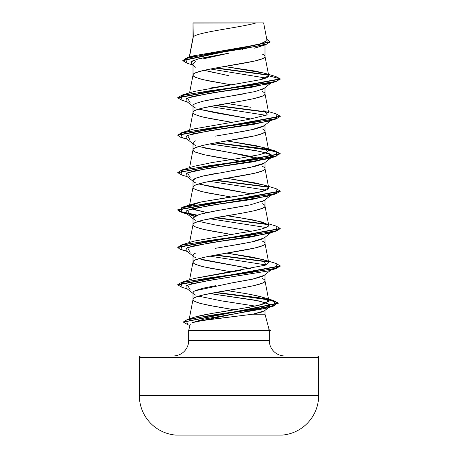 <?xml version="1.0" encoding="UTF-8"?>
<svg xmlns="http://www.w3.org/2000/svg" width="458" height="458" viewBox="0 0 458 458"><rect width="100%" height="100%" fill="white"/><g stroke="black" fill="none" stroke-linecap="round" stroke-linejoin="round"><path stroke-width="0.69" d="M317.131 355.946A1.534 1.534 0 0 1 318.665 357.486L318.665 395.517A39.709 39.709 0 0 1 282.128 435.1L175.872 435.1L282.128 435.1A39.709 39.709 0 0 0 318.665 395.517L139.335 395.517A39.709 39.709 0 0 0 175.872 435.1A39.709 39.709 0 0 1 139.335 395.517L318.665 395.517L318.665 357.486L139.335 357.486L139.335 395.517L139.335 357.486L318.665 357.486A1.534 1.534 0 0 0 317.131 355.946L140.869 355.946A1.534 1.534 0 0 0 139.335 357.486A1.534 1.534 0 0 1 140.869 355.946L317.131 355.946L140.869 355.946M267.684 331.06L269.315 330.79L269.315 340.575L188.685 340.575A15.372 15.372 0 0 1 173.313 355.946A15.372 15.372 0 0 0 188.685 340.575L188.685 330.327L188.685 340.575L269.315 340.575A15.372 15.372 0 0 0 284.687 355.946A15.372 15.372 0 0 1 269.315 340.575L269.315 330.79L267.587 330.327L188.685 330.327L190.345 324.132L188.685 330.327L270.626 330.172L269.167 329.783L270.626 330.172L267.42 330.172L269.178 329.829L264.993 314.211L252.759 314.211L202.03 320.583L192.257 322.65L204.136 319.1L265.491 308.452L270.266 304.725L259.274 300.998L209.707 293.549L254.316 300.059L267.89 303.31L269.871 306.568L192.257 322.65M270.626 330.172L269.149 330.882L267.587 330.487L270.626 330.487L267.587 330.487L267.42 330.172L268.989 329.731M193.287 36.955L193.007 23.095L193.007 37.613L193.007 23.095L193.287 36.955L189.452 57.067L193.287 36.955C196.287 32.272 240.221 27.583 256.24 22.9C240.221 27.583 196.287 32.272 193.287 36.955L193.007 37.705L193.287 36.955M193.007 65.362L191.163 63.908L191.696 61.217L199.579 58.527L229 53.151L203.541 58.801M194.558 62.328L195.743 61.63C193.803 62.7 192.892 63.639 193.007 64.452L193.007 75.112C192.887 74.442 193.797 73.664 195.743 72.77L203.547 70.435L215.226 68.099L254.453 61.086L262.257 58.744C264.203 57.851 265.113 57.073 264.993 56.408L264.993 44.97L264.993 56.408C265.096 55.727 264.18 54.949 262.257 54.073M259.388 46.733L254.471 48.13M264.26 88.257L262.239 89.396M242.763 94.067L215.226 98.739L203.541 101.081L195.743 103.416C193.82 104.287 192.91 105.065 193.007 105.752L193.007 112.416L193.007 105.752C192.91 106.445 193.826 107.224 195.743 108.088M268.703 113L264.993 93.81C267.226 100.044 190.774 106.279 193.007 112.513L193.494 113.498L194.953 114.483L200.593 116.452L209.312 118.422L231.072 122.206L203.547 117.191L195.743 114.849C193.82 113.973 192.904 113.195 193.007 112.513C192.904 111.832 193.82 111.054 195.743 110.178L203.547 107.836L242.774 100.823L254.453 98.487L262.257 96.151C264.18 95.275 265.096 94.491 264.993 93.81L264.993 87.678L264.993 93.81C265.096 93.129 264.18 92.35 262.257 91.474M264.993 124.456C265.096 125.137 264.18 125.916 262.257 126.792L254.453 129.127L242.769 131.469L215.208 136.146M195.743 140.818C193.82 141.694 192.91 142.472 193.007 143.159L193.007 149.823L193.007 143.159C192.904 143.841 193.814 144.619 195.743 145.495M226.922 140.909L263.665 147.533L267.707 151.919L259.783 154.644L266.608 152.52L268.703 150.401L264.993 131.217C267.226 137.452 190.774 143.686 193.007 149.915L193.494 150.9L194.953 151.884L204.623 154.838L242.047 161.474L215.226 156.928L203.547 154.592L195.743 152.256C193.82 151.38 192.904 150.602 193.007 149.915C192.904 149.234 193.82 148.455 195.743 147.579L203.547 145.243L215.226 142.902L254.453 135.889L262.257 133.553C264.18 132.677 265.096 131.898 264.993 131.217L264.993 125.086L264.993 131.217C265.096 130.536 264.18 129.751 262.257 128.875M264.237 163.082L262.251 164.199L254.442 166.535L229 171.212M215.661 173.468L203.558 175.883L195.749 178.219C193.814 179.101 192.904 179.88 193.007 180.561L193.007 187.322C192.904 186.641 193.82 185.862 195.743 184.98L203.547 182.645L215.226 180.309L254.453 173.296L262.257 170.954C264.18 170.078 265.096 169.3 264.993 168.618L264.993 162.487L264.993 168.618C265.096 167.937 264.18 167.159 262.257 166.283M264.26 200.472L262.257 201.6M242.792 206.272L215.226 210.955L203.541 213.291L195.743 215.626C193.82 216.497 192.91 217.275 193.007 217.962L193.007 224.723C192.904 224.042 193.82 223.264 195.743 222.388L203.547 220.046L242.774 213.033L254.453 210.697L262.257 208.361C264.18 207.485 265.096 206.707 264.993 206.026L264.993 199.894L264.993 206.026C265.096 205.339 264.18 204.56 262.257 203.684M262.257 239.002L254.448 241.343L242.757 243.685L215.214 248.356M195.743 253.034C193.82 253.904 192.91 254.682 193.007 255.369L193.007 262.033L193.007 255.369C192.904 256.051 193.82 256.829 195.749 257.711M268.703 262.611L263.985 259.846L252.375 257.178L226.916 253.119L263.665 259.749L265.835 265.067L268.703 262.611L264.993 243.427C267.226 249.662 190.774 255.896 193.007 262.131L193.494 263.115L194.953 264.094L200.593 266.064L209.312 268.033L231.072 271.823L203.547 266.802L195.743 264.466C193.82 263.59 192.904 262.812 193.007 262.131C192.904 261.444 193.82 260.665 195.743 259.789L203.547 257.453L215.226 255.117L254.453 248.104L262.257 245.763C264.18 244.887 265.096 244.108 264.993 243.427L264.993 237.296L264.993 243.427C265.096 242.746 264.18 241.967 262.257 241.091M264.243 275.292L262.251 276.409L254.453 278.745L229.017 283.416M215.758 285.666L203.558 288.093L195.749 290.435C193.814 291.311 192.904 292.089 193.007 292.771L193.007 299.532C192.904 298.851 193.82 298.072 195.743 297.196L203.547 294.855L242.774 287.842L254.453 285.506L262.257 283.17C264.18 282.294 265.096 281.515 264.993 280.828L264.993 274.703L264.993 280.828C265.096 280.147 264.18 279.369 262.257 278.493M242.774 49.395L242.087 49.275M241.126 49.103L237.026 48.393L241.126 49.103M264.306 73.137L275.882 76.549L280.239 78.85L276.014 81.598L208.619 90.947L181.345 95.625L181.992 100.302L177.761 97.863L280.239 79.16L280.239 78.85L268.72 75.765L264.306 73.137L224.489 66.507L255.072 71.059L264.924 73.332L268.709 75.604L264.993 56.408C267.226 62.643 190.774 68.877 193.007 75.112L193.494 76.091L194.953 77.076L200.593 79.045L209.312 81.014L231.078 84.804L203.547 79.784L195.743 77.448C193.82 76.572 192.904 75.793 193.007 75.112L193.007 64.452C192.91 65.276 193.82 66.221 195.738 67.274M228.989 75.747L204.199 70.286L215.214 72.925M198.652 109.136L215.214 112.765L251.013 119.023L198.652 109.136M203.558 147.837L242.786 154.85L254.453 157.186L262.251 159.521M248.293 162.636L243.089 161.663L248.288 162.636M268.703 187.803L265.148 185.427L255.93 183.057L226.933 178.311L263.665 184.94L266.951 186.188C276.334 191.123 243.639 194.936 227.036 197.621L201.073 201.967L194.335 203.638L189.578 205.951L201.073 201.967L244.83 194.885L262.526 191.341L268.703 187.803L264.993 168.618C267.226 174.853 190.774 181.087 193.007 187.322L193.494 188.307L194.953 189.291L200.593 191.261L209.312 193.224L231.072 197.014L203.547 191.999L195.743 189.658C193.82 188.782 192.904 188.003 193.007 187.322L193.007 180.561C192.904 181.248 193.82 182.026 195.743 182.897M198.652 183.939L215.214 187.574L251.013 193.826L198.652 183.939M226.928 215.718L254.15 220.109L268.291 224.5L268.703 225.21L264.993 206.026C267.226 212.254 190.774 218.489 193.007 224.723L193.494 225.708L194.953 226.693L200.593 228.662L209.312 230.632L231.072 234.422L203.547 229.401L195.743 227.065C193.82 226.183 192.904 225.405 193.007 224.723L193.007 217.962C192.91 218.655 193.826 219.434 195.743 220.304M198.652 221.346L215.22 224.975L251.013 231.233M203.558 260.047L251.013 268.634L198.652 258.747M268.812 300.585L261.781 296.979L263.316 297.431L268.68 301.335L259.073 305.263C245.276 308.022 229.309 310.782 211.172 313.535L250.492 307.055L264.237 303.82L268.812 300.585L264.993 280.828C267.226 287.063 190.774 293.297 193.007 299.532L193.494 300.517L194.953 301.501L200.593 303.471L214.539 306.425L234.393 309.78L207.325 305.034L199.631 303.202C194.827 301.725 192.618 300.5 193.007 299.532L193.007 292.771C192.892 293.441 193.803 294.219 195.732 295.107M198.652 296.154L221.884 300.94L198.652 296.154M225.365 301.438L255.318 306.104L221.884 300.94M262.251 307.913L262.583 308.039M263.121 308.263L264.18 308.824L263.115 308.263M264.993 310.364L264.993 314.211L264.993 310.364M193.602 55.824L259.434 44.38L267.031 40.567L263.631 22.9L193.242 22.9M264.489 310.753L261.799 312.053L252.759 314.211L264.993 314.211M265.434 44.838L270.106 41.993L182.816 60.668L187.19 63.261L185.421 58.653L207.961 54.05L265.434 44.838L254.808 48.044M217.063 55.584L229 53.151L197.598 59.036L190.751 61.979L193.007 64.922M210.388 68.998L265.858 78.037L210.388 68.998M268.531 75.215L215.26 68.093L268.531 75.215M193.007 23.587L193.007 23.095L193.007 23.587M177.778 97.709L181.992 95.115L268.743 82.915L277.279 80.883L280.239 78.85L275.865 76.543M268.17 74.837L216.273 67.91L268.17 74.837M182.816 60.668L182.816 60.359L270.106 41.684L266.779 39.262L267.375 43.848L245.591 48.439L187.58 57.616L182.834 60.513M187.58 57.616L193.677 55.802L251.654 46.012M189.572 92.877L193.007 75.112M189.297 206.506L193.007 187.322M189.572 242.488L193.007 224.723M189.286 318.757L193.007 299.532M190.408 318.814L191.559 318.236M195.715 316.804L202.207 315.241M204.251 314.823L207.331 314.228M261.781 296.979C252.14 294.746 245.225 293.366 241.028 292.828L226.784 290.549L241.028 292.828C250.291 294.339 257.207 295.725 261.781 296.979M194.02 278.544L240.891 270.323M193.917 241.171L232.59 234.193M267.678 226.744L268.17 226.372M206.982 212.529L191.85 208.831L194.81 209.856L206.982 212.529M268.703 150.401L265.148 148.026L255.925 145.655L226.928 140.909M226.922 103.508L251.036 107.315L226.939 103.502M210.806 87.947L240.175 83.419M258.822 80.058L260.287 79.715C265.823 78.392 268.634 77.076 268.72 75.765L268.72 75.747M190.139 289.731L187.517 285.053L209.203 280.376L267.867 271.027L215.145 279.5L191.496 283.737L186.085 285.855L186.057 287.973L193.007 293.401M266.144 264.936L209.707 256.142L266.144 264.936M190.133 252.324L187.522 247.652L209.203 242.975L267.861 233.626L276.008 231.216L208.619 240.565L181.351 245.236L181.986 249.913L187.179 251.442M266.144 227.534L209.707 218.741L266.144 227.534M271.119 194.982L251.585 199.528L219.514 204.073L192.704 208.619L186.309 210.892L186.057 213.165L194.764 216.096L190.133 214.922L187.522 210.245L209.209 205.568L267.867 196.219L276.014 193.808L208.619 203.157L181.345 207.835L181.992 212.512L177.761 210.079L280.239 191.375L280.239 191.06L177.761 209.764L182.845 212.438L197.066 215.111L179.284 211.218L181.992 207.325L249.381 197.976L276.649 193.305L276.014 188.627L263.665 184.94M266.144 190.133L209.707 181.339L266.144 190.133M190.139 177.521L187.517 172.843L209.203 168.166L267.867 158.817L272.098 155.096L260.035 151.375L209.707 143.932L255.192 150.493L269.579 153.779L271.943 157.06L253.967 161.731L221.363 166.409L193.23 171.086L186.4 173.422L186.057 175.763L193.007 181.191M190.133 140.114L187.522 135.436L209.203 130.765L267.861 121.416L276.008 119L208.619 128.349L181.351 133.026L181.986 137.703L187.179 139.232M271.119 120.173L253.755 124.364L221.197 129.03L193.184 133.696L186.395 136.026L186.057 138.356L193.007 143.789M266.144 115.324L209.707 106.531L266.144 115.324M190.133 102.707L187.522 98.035L209.209 93.358L267.867 84.009L276.014 81.598M214.911 105.558L268.422 112.439L214.911 105.558M280.222 116.406L276.008 119M214.911 142.959L267.518 149.68L279.62 153.046L276.008 156.407L208.613 165.756L181.345 170.433L181.992 175.105L177.761 172.672L280.239 153.968L274.863 151.22L259.858 148.466L214.911 142.959M214.911 180.366L268.422 187.248L214.911 180.366M280.222 191.215L276.014 193.808M186.881 213.68L196.471 215.329L186.881 213.68M214.911 217.768L268.422 224.655L214.911 217.768M280.222 228.622L276.008 231.216M214.911 255.169L268.428 262.056L214.911 255.169M280.222 266.024L276.008 268.617L208.613 277.966L181.345 282.643L181.992 287.321L187.179 288.843M188.209 324.894L183.435 322.134L278.206 303.442L273.128 300.729L258.799 298.009L214.911 292.576L266.585 299.292L277.771 302.652L273.724 306.013L209.775 315.453L185.914 320.171L188.192 324.888L190.001 325.426M181.992 95.115L194.335 91.428L260.43 79.681L268.72 75.765L280.239 78.85L177.761 97.554L177.761 97.863M268.033 112.061L215.953 105.369L268.027 112.055M177.778 135.11L181.986 132.522L249.381 123.168L276.655 118.496L276.008 113.819L280.239 116.252L177.761 134.955L177.761 135.265L280.239 116.567L280.239 116.252M215.953 142.776L260.287 148.215L274.983 150.94L280.239 153.659L177.778 172.511L181.992 169.924L249.387 160.575L276.655 155.897L276.008 151.22L215.953 142.776M215.953 180.177L268.033 186.864L215.953 180.177M275.997 188.622L280.239 191.06M215.953 217.584L268.033 224.271L215.953 217.584M177.778 247.32L181.986 244.732L249.381 235.383L276.655 230.706L276.008 226.029L280.239 228.462L177.761 247.165L177.761 247.48L280.239 228.777L280.239 228.462M215.953 254.986L268.039 261.673L215.953 254.986M275.991 263.43L280.239 265.869L177.761 284.567L181.992 282.134L249.387 272.785L276.655 268.107L276.008 263.43L263.665 259.749M215.953 292.387L259.217 297.763L273.243 300.448L278.206 303.133L183.452 321.98L187.894 319.18L250.028 309.917L275.035 305.286L273.981 300.654L215.953 292.387M182.009 287.326L177.761 284.882L280.239 266.184L280.239 265.869M186.664 251.041L180.04 249.261L177.761 247.48M186.664 138.831L180.04 137.051L177.761 135.265M263.671 110.132L267.22 114.809L248.385 119.481L194.341 128.83L181.986 132.522M259.783 154.644L237.834 158.588L212.157 162.527L194.329 166.237L181.992 169.924M226.922 215.718L240.29 217.745L263.671 222.342M268.686 225.628C265.56 229.985 241.177 232.612 237.055 233.517L194.335 241.045L181.986 244.732M265.835 265.067L194.329 278.447L181.992 282.134M211.172 313.535L194.467 317.176L187.894 319.18M203.461 101.098L255.358 91.514L264.186 88.32L270.821 83.127M271.119 82.766L251.585 87.312L219.514 91.858L192.704 96.403L186.309 98.682L186.057 100.955L193.007 106.382M271.119 232.383L251.585 236.929L219.508 241.475L192.698 246.02L186.303 248.293L186.057 250.572L193.007 255.999M212.97 319.1L252.759 314.211L264.403 310.822L269.871 306.568M193.007 292.771L193.597 291.689M194.89 290.836L231.027 283.084L252.398 279.208L264.186 275.332L270.821 270.146M193.814 256.635L193.007 255.369M228.788 246.055L251.534 241.99L264.186 237.931L270.821 232.738M193.814 219.227L193.368 218.809M193.007 217.962L199.717 214.27L217.355 210.577M225.714 209.157L250.308 204.846L264.186 200.53L270.821 195.337M193.007 180.561L195.394 178.38L202.236 176.198L250.097 167.479L264.186 163.122L271.943 157.06M263.236 159.991L233.551 153.264L198.652 146.537M193.814 144.425L193.007 143.159M228.714 133.856L251.499 129.786L264.186 125.721L270.821 120.528M263.602 22.9L193.007 23.095M256.24 22.9L256.686 22.9M193.402 63.387L193.007 64.452M192.326 64.824L187.173 63.256M270.106 41.993L270.106 41.684M193.024 37.516L189.251 57.124M193.024 112.325L189.572 130.278M193.024 149.726L189.572 167.685M193.024 261.942L189.572 279.895M265.491 308.452L273.724 306.013M267.867 271.027L276.008 268.617M187.179 214.041L181.992 212.512M187.179 176.633L181.992 175.105M267.867 158.817L276.008 156.407M187.179 101.825L181.992 100.302M280.239 153.659L280.239 153.968M177.761 172.357L177.761 172.672M177.761 209.764L177.761 210.079M177.761 284.567L177.761 284.882M278.206 303.133L278.206 303.442M183.435 321.825L183.435 322.134M268.428 111.575L276.008 113.819M263.665 147.533L276.008 151.22M194.335 203.638L181.992 207.325M268.428 223.79L276.008 226.029M263.316 297.431L273.981 300.654M186.057 213.165L193.007 218.592"/></g></svg>
